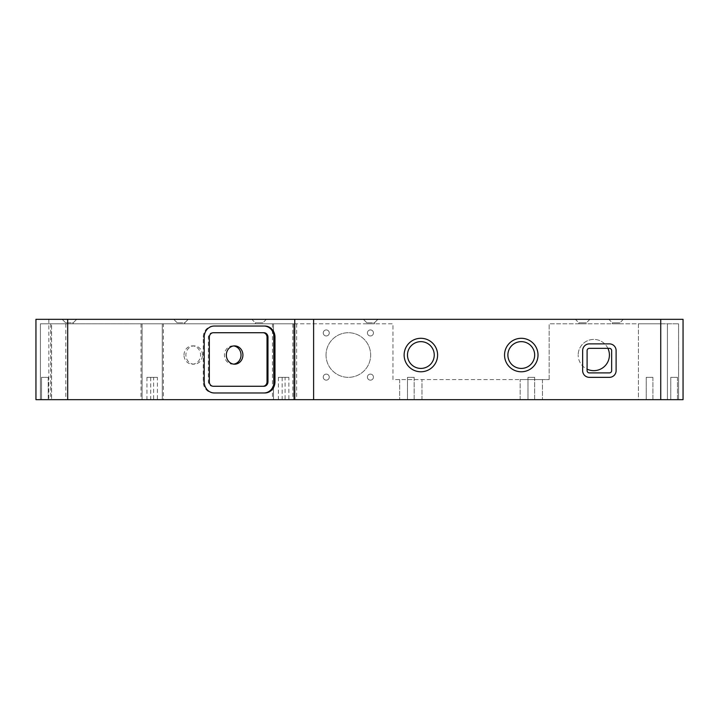 <?xml version="1.0" encoding="UTF-8"?>
<svg xmlns="http://www.w3.org/2000/svg" width="719" height="719" viewBox="0 0 719 719"><rect width="100%" height="100%" fill="white"/><g stroke="black" fill="none" stroke-linecap="round" stroke-linejoin="round"><path stroke-width="0.54" stroke-dasharray="3.6 2.7" d="M323.244 332.951A3.011 3.011 0 0 1 326.255 329.931A3.011 3.011 0 0 1 329.266 332.951A3.011 3.011 0 0 0 326.255 329.931A3.011 3.011 0 0 0 323.244 332.951A3.011 3.011 0 0 0 326.255 335.962A3.011 3.011 0 0 0 329.266 332.951A3.011 3.011 0 0 1 326.255 335.962A3.011 3.011 0 0 1 323.244 332.951M367.418 332.951A3.011 3.011 0 0 1 370.438 329.931A3.011 3.011 0 0 1 373.449 332.951A3.011 3.011 0 0 0 370.438 329.931A3.011 3.011 0 0 0 367.418 332.951A3.011 3.011 0 0 0 370.438 335.962A3.011 3.011 0 0 0 373.449 332.951A3.011 3.011 0 0 1 370.438 335.962A3.011 3.011 0 0 1 367.418 332.951M367.418 377.124A3.011 3.011 0 0 1 370.438 374.114A3.011 3.011 0 0 1 373.449 377.124A3.011 3.011 0 0 0 370.438 374.114A3.011 3.011 0 0 0 367.418 377.124A3.011 3.011 0 0 0 370.438 380.144A3.011 3.011 0 0 0 373.449 377.124A3.011 3.011 0 0 1 370.438 380.144A3.011 3.011 0 0 1 367.418 377.124M323.244 377.124A3.011 3.011 0 0 1 326.255 374.114A3.011 3.011 0 0 1 329.266 377.124A3.011 3.011 0 0 0 326.255 374.114A3.011 3.011 0 0 0 323.244 377.124A3.011 3.011 0 0 0 326.255 380.144A3.011 3.011 0 0 0 329.266 377.124A3.011 3.011 0 0 1 326.255 380.144A3.011 3.011 0 0 1 323.244 377.124M326.031 355.033A22.316 22.316 0 0 1 348.347 332.726A22.316 22.316 0 0 1 370.653 355.033A22.316 22.316 0 0 0 348.347 332.726A22.316 22.316 0 0 0 326.031 355.033A22.316 22.316 0 0 0 348.347 377.349A22.316 22.316 0 0 0 370.653 355.033A22.316 22.316 0 0 1 348.347 377.349A22.316 22.316 0 0 1 326.031 355.033M607.906 348.347A15.62 15.62 0 0 0 578.175 355.033A15.62 15.62 0 0 1 593.795 339.422A15.62 15.62 0 0 1 609.415 355.033A15.62 15.62 0 0 1 593.795 370.653A15.62 15.62 0 0 1 578.175 355.033A15.62 15.62 0 0 0 587.099 369.153M434.249 355.033A13.391 13.391 0 0 0 420.867 341.651A13.391 13.391 0 0 0 407.475 355.033A13.391 13.391 0 0 0 420.867 368.425A13.391 13.391 0 0 0 434.249 355.033M534.666 355.033A13.391 13.391 0 0 0 521.275 341.651A13.391 13.391 0 0 0 507.884 355.033A13.391 13.391 0 0 0 521.275 368.425A13.391 13.391 0 0 0 534.666 355.033M233.684 364.129A9.149 8.295 -90 0 1 232.74 364.182A9.149 8.295 -90 0 1 224.445 355.033A9.149 8.295 -90 0 1 232.74 345.893A9.149 8.295 -90 0 1 233.684 345.947M184.001 355.033A9.149 8.295 -90 0 1 192.288 345.893A9.149 8.295 -90 0 1 200.583 355.033A9.149 8.295 -90 0 1 192.288 364.182A9.149 8.295 -90 0 1 184.001 355.033M202.47 355.033A9.149 8.295 90 0 0 194.175 345.893A9.149 8.295 90 0 0 185.888 355.033A9.149 8.295 90 0 0 194.175 364.182A9.149 8.295 90 0 0 202.47 355.033M437.601 355.033A16.735 16.735 0 0 0 420.867 338.298A16.735 16.735 0 0 0 404.132 355.033A16.735 16.735 0 0 1 420.867 338.298A16.735 16.735 0 0 1 437.601 355.033A16.735 16.735 0 0 0 420.867 338.298A16.735 16.735 0 0 0 404.132 355.033A16.735 16.735 0 0 0 420.867 371.777A16.735 16.735 0 0 0 437.601 355.033A16.735 16.735 0 0 1 420.867 371.777A16.735 16.735 0 0 1 404.132 355.033A16.735 16.735 0 0 0 420.867 371.777A16.735 16.735 0 0 0 437.601 355.033M538.01 355.033A16.735 16.735 0 0 0 521.275 338.298A16.735 16.735 0 0 0 504.54 355.033A16.735 16.735 0 0 1 521.275 338.298A16.735 16.735 0 0 1 538.01 355.033A16.735 16.735 0 0 0 521.275 338.298A16.735 16.735 0 0 0 504.54 355.033A16.735 16.735 0 0 0 521.275 371.777A16.735 16.735 0 0 0 538.01 355.033A16.735 16.735 0 0 1 521.275 371.777A16.735 16.735 0 0 1 504.54 355.033A16.735 16.735 0 0 0 521.275 371.777A16.735 16.735 0 0 0 538.01 355.033M65.627 322.795L62.167 319.335L76.672 319.335L62.167 319.335L76.672 319.335L62.167 319.335L65.627 322.795L65.627 323.802L73.212 323.802L65.627 323.802L73.212 323.802L65.627 323.802L65.627 322.795L73.212 322.795L76.672 319.335L73.212 322.795L65.627 322.795M177.198 322.795L173.737 319.335L188.243 319.335L173.737 319.335L188.243 319.335L173.737 319.335L177.198 322.795L177.198 323.802L184.783 323.802L177.198 323.802L184.783 323.802L177.198 323.802L177.198 322.795L184.783 322.795L188.243 319.335L184.783 322.795L177.198 322.795M589.886 319.335L586.434 322.795L586.434 323.802L578.849 323.802L578.849 322.795L586.434 322.795L578.849 322.795L575.389 319.335L589.886 319.335L575.389 319.335M623.364 319.335L619.904 322.795L619.904 323.802L612.318 323.802L612.318 322.795L619.904 322.795L612.318 322.795L608.858 319.335L623.364 319.335L608.858 319.335M366.861 322.795L363.401 319.335L377.906 319.335L363.401 319.335L377.906 319.335L363.401 319.335L366.861 322.795L366.861 323.802L374.446 323.802L366.861 323.802L374.446 323.802L366.861 323.802L366.861 322.795L374.446 322.795L377.906 319.335L374.446 322.795L366.861 322.795M266.336 319.335L262.884 322.795L262.884 323.802L255.299 323.802L255.299 322.795L262.884 322.795L255.299 322.795L251.839 319.335L266.336 319.335L251.839 319.335M255.299 323.802L262.884 323.802M374.446 322.795L374.446 323.802L374.446 322.795M612.318 323.802L619.904 323.802M578.849 323.802L586.434 323.802M184.783 322.795L184.783 323.802L184.783 322.795M73.212 322.795L73.212 323.802L73.212 322.795M153.641 377.349L146.946 377.349L153.641 377.349L153.641 399.665L146.946 399.665L153.641 399.665M146.946 377.349L146.946 399.665M157.416 377.349L150.72 377.349L157.416 377.349L157.416 399.665L150.72 399.665L157.416 399.665M150.72 377.349L150.72 399.665M414.171 377.349L414.171 399.665L407.475 399.665L414.171 399.665L407.475 399.665L414.171 399.665L414.171 377.349L407.475 377.349L407.475 399.665L407.475 377.349L414.171 377.349M288.867 377.349L282.172 377.349L288.867 377.349L288.867 399.665L282.172 399.665L288.867 399.665M282.172 377.349L282.172 399.665M48.227 377.349L48.227 399.665L41.531 399.665L48.227 399.665L41.531 399.665L48.227 399.665L48.227 377.349L41.531 377.349L41.531 399.665L41.531 377.349L48.227 377.349M285.092 377.349L278.397 377.349L285.092 377.349L285.092 399.665L278.397 399.665L285.092 399.665M278.397 377.349L278.397 399.665M534.666 377.349L534.666 399.665L527.971 399.665L534.666 399.665L527.971 399.665L534.666 399.665L534.666 377.349L527.971 377.349L527.971 399.665L527.971 377.349L534.666 377.349M652.924 377.349L652.924 399.665L646.228 399.665L652.924 399.665L646.228 399.665L652.924 399.665L652.924 377.349L646.228 377.349L646.228 399.665L646.228 377.349L652.924 377.349M677.469 377.349L677.469 399.665L670.773 399.665L677.469 399.665L670.773 399.665L677.469 399.665L677.469 377.349L670.773 377.349L670.773 399.665L670.773 377.349L677.469 377.349M294.79 323.802L162.296 323.802L392.969 323.802L392.969 379.578L421.981 379.578L421.981 399.665L520.161 399.665L520.161 379.578L520.161 399.665L421.981 399.665L421.981 379.578L520.161 379.578L392.969 379.578L392.969 323.802L292.867 323.802L294.79 323.802L294.79 399.665L40.417 399.665L294.79 399.665M293.747 323.802L293.747 399.665L683.05 399.665L683.05 319.335L35.95 319.335L35.95 399.665L313.61 399.665L292.867 399.665L293.747 399.665L293.747 323.802M40.417 323.802L51.57 323.802L51.57 399.665L51.57 323.802L40.417 323.802L40.417 399.665L40.417 323.802L51.57 323.802L40.417 323.802L40.417 399.665L40.417 323.802L142.074 323.802L40.417 323.802L40.417 399.665L40.417 323.802M163.339 323.802L141.023 323.802L163.339 323.802L163.339 399.665M162.296 323.802L162.296 399.665L162.296 323.802M660.734 323.802L549.163 323.802L638.418 323.802L638.418 399.665L542.477 399.665L638.418 399.665L638.418 323.802L678.583 323.802L660.734 323.802L660.734 399.665L678.583 399.665L638.418 399.665L660.734 399.665L660.734 323.802M587.099 370.653L587.099 350.575A2.229 2.229 0 0 1 589.328 348.347L609.415 348.347A2.229 2.229 0 0 1 611.644 350.575L611.644 370.653A2.229 2.229 0 0 1 609.415 372.891L589.328 372.891A2.229 2.229 0 0 1 587.099 370.653M542.477 379.578L542.477 399.665L542.477 379.578L549.163 379.578L520.161 379.578L542.477 379.578M549.163 379.578L549.163 323.802L549.163 379.578M678.583 323.802L678.583 399.665L667.43 399.665L678.583 399.665L667.43 399.665L678.583 399.665L678.583 323.802M399.665 379.578L399.665 399.665L399.665 379.578M142.074 323.802L142.074 399.665L142.074 323.802M273.526 323.802L273.526 399.665L273.526 323.802M263.927 386.274L212.429 386.274A4.467 4.044 -90 0 1 208.384 381.816L208.384 337.184A4.467 4.044 -90 0 1 212.429 332.726L263.927 332.726M292.867 323.802L292.867 399.665M421.981 399.665L399.665 399.665L421.981 399.665M520.161 399.665L542.477 399.665L520.161 399.665M214.316 326.031L264.871 326.031M213.372 326.031A11.153 10.111 90 0 0 203.261 337.184L203.261 381.816A11.153 10.111 90 0 0 213.372 392.969L264.871 392.969M213.372 392.969L214.316 392.969M212.429 386.274L213.372 386.274M212.429 332.726L213.372 332.726M616.111 350.575A6.696 6.696 0 0 0 609.415 343.88L589.328 343.88A6.696 6.696 0 0 0 582.642 350.575L582.642 370.653A6.696 6.696 0 0 0 589.328 377.349L609.415 377.349A6.696 6.696 0 0 0 616.111 370.653L616.111 350.575M296.632 323.802L296.632 399.665M313.61 323.802L313.61 399.665L313.61 323.802M65.806 323.802L65.806 399.665M48.829 319.335L48.829 399.665M660.734 319.335L660.734 399.665M313.61 319.335L313.61 399.665M294.745 319.335L294.745 399.665M50.716 323.802L50.716 399.665M203.261 381.816L204.196 381.816M203.261 337.184L204.196 337.184M208.384 381.816L209.328 381.816M208.384 337.184L209.328 337.184M234.619 345.893L232.74 345.893M194.175 345.893L192.288 345.893M141.023 323.802L141.023 399.665M272.474 323.802L272.474 399.665M667.43 323.802L667.43 399.665L667.43 323.802M194.175 364.182L192.288 364.182M234.619 364.182L232.74 364.182"/><path stroke-width="1.08" d="M587.099 369.153A15.62 15.62 0 0 0 607.906 348.347M434.249 355.033A13.391 13.391 0 0 0 420.867 341.651A13.391 13.391 0 0 0 407.475 355.033A13.391 13.391 0 0 0 420.867 368.425A13.391 13.391 0 0 0 434.249 355.033M534.666 355.033A13.391 13.391 0 0 0 521.275 341.651A13.391 13.391 0 0 0 507.884 355.033A13.391 13.391 0 0 0 521.275 368.425A13.391 13.391 0 0 0 534.666 355.033M233.684 345.947A9.149 8.295 -90 0 1 241.027 355.033A9.149 8.295 -90 0 1 233.684 364.129M242.914 355.033A9.149 8.295 90 0 0 234.619 345.893A9.149 8.295 90 0 0 226.332 355.033A9.149 8.295 90 0 0 234.619 364.182A9.149 8.295 90 0 0 242.914 355.033M437.601 355.033A16.735 16.735 0 0 0 420.867 338.298A16.735 16.735 0 0 0 404.132 355.033A16.735 16.735 0 0 0 420.867 371.777A16.735 16.735 0 0 0 437.601 355.033M538.01 355.033A16.735 16.735 0 0 0 521.275 338.298A16.735 16.735 0 0 0 504.54 355.033A16.735 16.735 0 0 0 521.275 371.777A16.735 16.735 0 0 0 538.01 355.033M660.734 319.335L35.95 319.335L35.95 399.665L683.05 399.665L683.05 319.335L660.734 319.335L660.734 399.665M274.982 337.184A11.153 10.111 90 0 0 264.871 326.031L214.316 326.031A11.153 10.111 90 0 0 204.196 337.184L204.196 381.816A11.153 10.111 90 0 0 214.316 392.969L264.871 392.969A11.153 10.111 90 0 0 274.982 381.816L274.982 337.184L274.038 337.184A11.153 10.111 90 0 0 263.927 326.031M616.111 350.575A6.696 6.696 0 0 0 609.415 343.88L589.328 343.88A6.696 6.696 0 0 0 582.642 350.575L582.642 370.653A6.696 6.696 0 0 0 589.328 377.349L609.415 377.349A6.696 6.696 0 0 0 616.111 370.653L616.111 350.575M262.983 332.726A4.467 4.044 -90 0 1 267.028 337.184L267.028 381.816A4.467 4.044 -90 0 1 262.983 386.274M263.927 392.969A11.153 10.111 90 0 0 274.038 381.816L274.038 337.184M209.328 381.816A4.467 4.044 90 0 0 213.372 386.274L263.927 386.274A4.467 4.044 90 0 0 267.971 381.816L267.971 337.184A4.467 4.044 90 0 0 263.927 332.726L213.372 332.726A4.467 4.044 90 0 0 209.328 337.184L209.328 381.816M587.099 370.653A2.229 2.229 0 0 0 589.328 372.891L609.415 372.891A2.229 2.229 0 0 0 611.644 370.653L611.644 350.575A2.229 2.229 0 0 0 609.415 348.347L589.328 348.347A2.229 2.229 0 0 0 587.099 350.575L587.099 370.653M67.694 319.335L67.694 399.665M294.745 319.335L294.745 399.665M313.61 319.335L313.61 399.665M274.038 381.816L274.982 381.816M267.028 337.184L267.971 337.184M267.028 381.816L267.971 381.816"/></g></svg>
